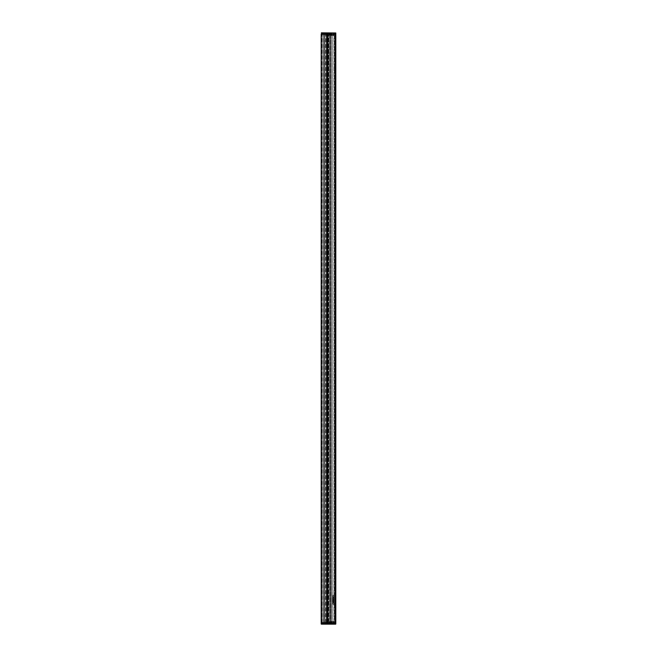 <?xml version="1.0" encoding="UTF-8"?>
<svg xmlns="http://www.w3.org/2000/svg" width="657" height="657" viewBox="0 0 657 657"><rect width="100%" height="100%" fill="white"/><g stroke="black" fill="none" stroke-linecap="round" stroke-linejoin="round"><path stroke-width="0.49" stroke-dasharray="3.29 2.46" d="M335.801 67.425L335.801 594.486L335.801 34.23L334.758 34.23L335.801 34.23L335.801 622.77L335.801 605.146L334.758 604.941L334.758 605.45L334.758 604.941L335.801 605.146L334.971 605.327L335.801 605.376L335.801 622.77L335.801 605.146L335.801 622.77L334.758 622.77L335.801 622.77L335.103 622.77L335.801 622.77L335.801 34.23L335.801 622.77L334.758 622.77L334.758 34.23L334.758 622.77L335.801 622.77L334.758 622.77L335.801 622.77L335.801 621.645L335.801 624.027L321.823 624.027L321.823 623.526L335.678 623.526L321.823 623.526L321.7 624.027L321.823 623.526L335.678 624.027L321.823 623.649L335.678 624.027L335.678 622.77L321.199 622.77L326.956 622.77L321.199 622.77L321.199 34.23L321.199 622.77L335.678 622.77L335.801 34.23L321.199 34.23L326.956 34.23L327.079 622.77L326.956 34.23L324.246 34.23L324.246 622.77L324.246 34.23L326.118 34.23L326.118 622.77L326.118 34.23L326.118 622.77L326.118 34.23L321.199 34.23L335.678 34.23L335.801 32.973L335.801 34.23L334.758 34.23L334.758 594.692L334.758 34.23L335.801 34.23L334.758 34.23L335.801 34.23L335.801 67.425M334.971 66.677L334.971 68.558L334.971 66.677L334.134 66.677L334.134 68.558L334.134 66.677M335.67 588.984L335.801 67.819L335.67 588.984M335.67 594.248L334.971 594.183L335.801 594.257L335.801 589.575L335.67 594.248M334.971 590.323L334.971 588.442L334.971 590.323L334.134 590.323L334.134 588.442L334.134 590.323M335.801 594.486L335.013 594.577L335.801 594.486M334.971 622.77L334.971 605.327L334.971 622.77M334.971 594.306L335.103 34.23L334.971 594.306M334.758 603.274L334.758 595.644L334.758 603.274M333.928 603.988L333.928 595.644L333.928 603.988L334.758 603.988L334.758 595.644L334.758 603.988L334.134 603.988L334.134 595.644L334.134 603.988M335.013 622.77L335.555 622.77L335.013 622.77L335.013 34.23L335.555 34.23L335.013 34.23L335.013 622.77M327.079 622.77L327.72 622.77L327.079 622.77L326.956 34.23L326.956 622.77L326.956 34.23L327.72 34.23L327.079 34.23L327.079 622.77M327.72 622.77L329.338 622.77L327.72 622.77L327.72 34.23L328.623 34.23L327.983 34.23L327.983 622.77L327.983 34.23L327.983 622.77L327.983 34.23L328.623 34.23L327.72 34.23L327.72 622.77M329.461 622.77L330.504 622.77L329.461 622.77L329.206 34.23L329.338 622.77L329.338 34.23L330.504 34.23L329.461 34.23L329.461 622.77M330.627 622.77L330.504 34.23L330.504 622.77L330.504 34.23L331.005 34.23L331.005 622.77L334.134 622.77L331.005 622.77L331.005 34.23L330.627 622.77M331.128 622.77L332.253 622.77L331.128 622.77L331.005 34.23L331.005 622.77L331.005 34.23L334.134 34.23L334.134 622.77L334.134 34.23L331.005 34.23L332.253 34.23L332.253 622.77L332.253 34.23L332.253 622.77L332.253 34.23L331.005 34.23L331.128 622.77M324.246 622.77L324.246 34.23L324.246 622.77M330.504 622.77L330.504 34.23L330.504 622.77M329.338 622.77L329.338 34.23L329.338 622.77M329.206 34.23L328.089 34.23L329.206 34.23L329.206 622.77L329.206 34.23M329.001 34.649L332.59 34.649M325.995 34.649L326.619 34.649L325.995 34.649M332.467 34.649L325.79 34.23L333.296 34.23L325.79 34.23L333.296 34.23L332.467 34.649M327.876 34.649L326.307 34.558L327.876 34.649M327.038 34.649L326.225 34.649L327.038 34.649M329.551 33.474L332.04 33.474L329.551 33.474L329.74 34.722L331.851 34.722L329.863 34.854L331.728 34.854M321.823 33.474L335.678 33.474L321.823 33.474L321.7 32.973L321.823 33.474M327.876 33.474L329.19 33.474L327.038 33.474L327.876 33.474L327.876 34.057L327.038 34.057L327.876 34.057L327.876 33.474M327.038 33.474L325.724 33.474L327.038 33.474L327.038 34.057L326.307 34.057L327.038 34.057L327.038 33.474M333.206 34.23L331.005 34.23L334.134 34.23L333.206 34.23L333.518 35.355L333.493 34.23L333.518 35.355L333.493 34.23L333.518 35.355L331.021 35.355L331.005 34.23L331.021 35.355L331.21 34.23L331.235 35.355L334.117 35.355L334.134 34.23L334.117 35.355L334.134 34.23L334.117 35.355L333.846 34.23L333.822 35.355L331.062 35.355L331.046 34.23L331.062 35.355L333.222 35.355L333.206 34.23M321.199 624.027L321.322 32.85L335.678 32.85L335.678 33.351L321.823 33.351L335.801 32.973L335.801 33.597L335.678 32.85L321.199 32.973L321.199 34.23M332.253 35.273L329.338 35.273M333.723 35.355L331.153 35.478L333.723 35.478L333.707 34.23L333.723 35.355M335.07 35.355L334.758 34.23L334.783 35.355L334.758 34.23L334.783 35.355L335.054 34.23L335.07 35.355L335.801 35.355L335.07 35.355L335.801 35.355L335.07 35.355L335.054 34.23L335.07 35.478L335.801 35.478L335.07 35.355M321.823 32.85L335.678 32.85L321.823 32.85M333.994 35.478L333.928 34.23L333.904 35.478L331.276 35.478L333.994 35.478M331.276 35.478L331.251 34.23L331.276 35.478M329.001 622.351L332.59 622.351M325.995 622.351L326.619 622.351L325.995 622.351M332.467 622.351L325.79 622.77L333.296 622.77L325.79 622.77L333.296 622.77L332.467 622.351M327.876 622.351L326.307 622.442L327.876 622.351M327.038 622.351L326.225 622.351L327.038 622.351M329.551 623.526L332.04 623.526L329.551 623.526L329.74 622.278L331.851 622.278L329.863 622.146L331.728 622.146M327.876 623.526L329.19 623.526L327.038 623.526L327.876 623.526L327.876 622.943L327.038 622.943L327.876 622.943L327.876 623.526M327.038 623.526L325.724 623.526L327.038 623.526L327.038 622.943L326.307 622.943L327.038 622.943L327.038 623.526M333.206 622.77L331.005 622.77L334.134 622.77L333.206 622.77L333.518 621.645L333.493 622.77L333.518 621.645L333.493 622.77L333.518 621.645L331.021 621.645L331.005 622.77L331.021 621.645L331.21 622.77L331.235 621.645L334.117 621.645L334.134 622.77L334.117 621.645L334.134 622.77L334.117 621.645L333.846 622.77L333.822 621.645L331.062 621.645L331.046 622.77L331.062 621.645L333.222 621.645L333.206 622.77M332.253 621.727L329.338 621.727M333.723 621.645L331.153 621.522L333.723 621.522L333.707 622.77L333.723 621.645M335.801 621.522L334.783 621.645L334.758 622.77L334.906 621.522L335.801 621.522L334.906 621.522L335.801 621.522L335.801 622.77M321.322 624.15L321.823 624.15M333.994 621.522L333.928 622.77L333.904 621.522L331.276 621.522L333.994 621.522M331.276 621.522L331.251 622.77L331.276 621.522M322.258 34.525L327.827 34.525L322.242 34.525L327.827 34.525L322.258 34.525L322.258 622.475L321.667 622.475L322.258 622.475L322.242 34.525L322.242 622.475L325.995 622.475L322.242 622.475L322.258 34.525M321.61 622.475L321.61 34.525L321.61 622.475M324.246 622.475L324.246 34.525L324.246 622.475L324.246 34.525L324.246 622.475L327.317 622.475L323.704 622.475L323.704 34.525L323.614 622.475L327.827 622.475L324.246 622.475M327.441 622.475L327.441 34.525L327.441 622.475M334.758 594.889L334.758 604.744L334.758 594.889L334.848 604.826L334.848 594.807L334.971 604.826L334.971 594.807L335.801 595.644L335.801 602.715L335.177 602.633L335.177 596.999L335.719 596.999L335.719 602.633L335.801 596.917L335.801 602.715L335.801 596.917M332.885 596.917L332.968 602.633L332.968 596.999L333.51 596.999L333.51 602.633L332.885 602.715L332.885 596.917L332.885 602.715M332.885 595.644L332.885 603.988L332.885 595.644L333.715 594.807L333.715 604.826L333.846 594.807L333.846 604.826L333.928 594.889M333.928 604.744L332.885 603.988M335.801 603.988L334.758 604.744M334.758 597.418L334.758 602.214L335.177 596.999L335.177 602.633L334.758 602.214M333.928 599.816L333.928 602.214L333.928 599.816M321.905 623.526L322.324 623.526L321.905 623.945L321.905 623.526M322.324 623.945L335.177 623.945L322.324 623.945L322.324 623.526L335.596 623.526L335.596 623.945L335.177 623.945L335.596 623.526L322.324 623.526L322.324 623.945M321.7 33.055L321.7 33.474L321.7 33.055M322.111 33.474L334.971 33.474L322.111 33.474L322.111 33.055L335.39 33.055L335.39 33.474L334.971 33.474L335.39 33.055L322.111 33.055L322.111 33.474M335.103 594.322L335.103 34.23L335.103 594.322M335.67 67.219L335.67 34.23L335.67 67.219M335.103 622.77L335.103 605.311L335.103 622.77M335.555 605.048L335.555 622.77L335.555 605.048M335.555 594.577L335.555 34.23L335.555 594.577M333.887 622.77L333.887 34.23L333.887 622.77M335.555 34.23L335.555 622.77L335.555 34.23M324.451 34.23L324.451 622.77L324.451 34.23M326.833 34.23L326.833 622.77L326.833 34.23M325.995 34.23L325.995 622.77L325.995 34.23M328.089 622.77L328.106 34.23L328.089 622.77M327.597 34.23L327.597 622.77L327.597 34.23M330.381 34.23L330.381 622.77L330.381 34.23M330.882 34.23L330.882 622.77L330.882 34.23M332.13 34.23L332.13 622.77L332.13 34.23M332.04 33.474L329.757 33.688L331.834 33.688L331.851 34.722L329.863 34.854M327.876 34.558L327.876 34.057L327.876 34.558M327.038 34.558L327.038 34.057L327.038 34.558M326.619 34.649L326.619 34.23L326.619 34.649M332.04 623.526L329.757 623.312L331.834 623.312L331.851 622.278L329.863 622.146M327.876 622.442L327.876 622.943L327.876 622.442M327.038 622.442L327.038 622.943L327.038 622.442M326.619 622.351L326.619 622.77L326.619 622.351M335.801 621.645L335.07 621.645L335.054 622.77L335.07 621.645L335.801 621.645M335.054 622.77L335.07 621.645L335.054 622.77M322.176 622.475L322.176 34.525L322.176 622.475M321.667 622.475L321.667 34.525L321.667 622.475M323.622 622.475L323.622 34.525L323.614 622.475M324.008 622.475L324.008 34.525M324.073 622.475L324.073 34.525M325.47 622.475L325.47 34.525L325.47 622.475M325.782 622.475L325.782 34.525L325.782 622.475M325.962 622.475L325.962 34.525L325.962 622.475M325.929 622.475L325.929 34.525L325.929 622.475M324.32 622.475L324.32 34.525L324.303 622.475M326.767 622.475L326.767 34.525L326.767 622.475M326.833 622.475L326.833 34.525L326.833 622.475M327.005 622.475L327.005 34.525L327.005 622.475M327.301 622.475L327.317 34.525L327.301 622.475M327.744 622.475L327.744 34.525L327.744 622.475M327.219 622.475L327.219 34.525L327.219 622.475M326.734 622.475L326.734 34.525L326.734 622.475M322.332 622.475L322.332 34.525M322.316 622.475L322.316 34.525M324.115 622.475L324.115 34.525M323.967 622.475L323.967 34.525M333.928 602.214L333.51 602.633L333.51 596.999L333.928 597.418M335.177 623.945L335.177 623.526L335.177 623.945M334.971 33.474L334.971 33.055L334.971 33.474M334.971 68.558L334.134 68.558M334.134 588.442L334.971 588.442M328.623 622.77L328.623 34.23L328.623 622.77M329.19 33.474L328.689 34.649M325.724 33.474L326.225 34.649M329.19 623.526L328.689 622.351M325.724 623.526L326.225 622.351M325.995 34.525L325.995 622.475L325.995 34.525M327.827 34.525L327.827 622.475L327.827 34.525"/><path stroke-width="0.99" d="M321.199 34.23L321.322 624.027L335.801 624.027L335.801 32.973L335.678 34.23L321.199 34.23L321.199 622.77L321.199 34.23L335.678 34.23L335.678 622.77L321.322 622.77L335.678 622.77L335.678 624.15L321.322 624.15L321.199 622.77L321.199 624.027M321.322 32.85L335.801 32.973L321.322 32.85M335.801 622.77L335.801 621.522M321.823 624.15L321.322 624.15M335.801 602.715L335.801 595.644"/></g></svg>
